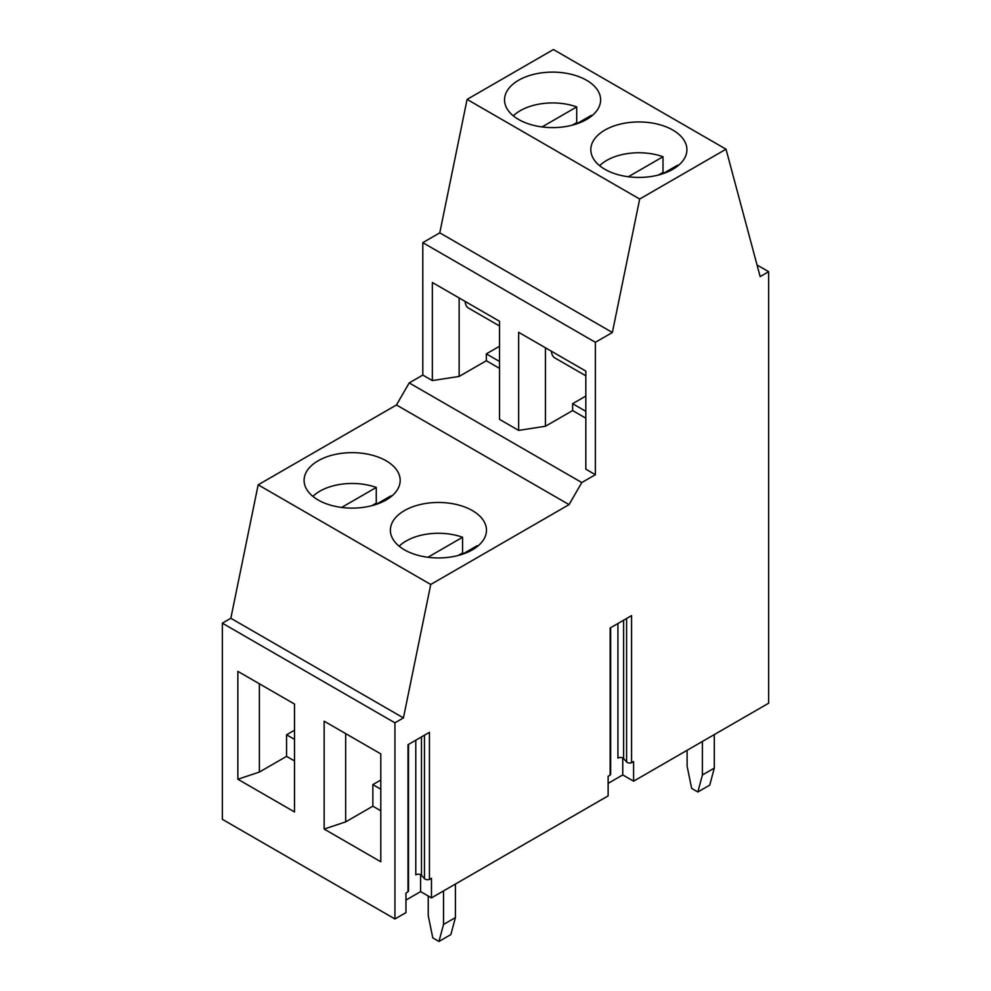 <?xml version="1.0" encoding="UTF-8"?>
<svg xmlns="http://www.w3.org/2000/svg" width="991" height="991" viewBox="0 0 991 991"><rect width="100%" height="100%" fill="white"/><g stroke="black" fill="none" stroke-linecap="round" stroke-linejoin="round"><path stroke-width="1.49" d="M428.236 896.025L428.236 915.634L432.782 937.882L438.963 941.45L443.522 924.467L443.522 890.921M408.503 744.414L408.503 890.773A3.568 2.056 180 0 1 408.007 891.801L405.976 892.978L405.976 912.6L394.938 918.967L222.356 819.334L222.356 623.178L230.841 618.273L403.436 717.918L394.938 722.823L394.938 918.967M628.344 176.745L663.004 156.739A45.648 26.348 180 0 0 599.605 165.67M664.243 172.892A45.648 26.348 0 0 0 663.004 172.434L663.004 156.739M663.004 172.434L658.581 174.986M608.127 783.361L622.757 774.912L633.596 781.181L768.644 703.214L768.644 271.695L757.05 264.993M768.644 271.695L760.159 276.588L726.019 149.195L553.436 49.55L467.095 99.397L439.781 232.848L422.798 242.659L422.798 375.056L409.209 382.91L396.462 404.972L258.156 484.822L230.841 618.273M726.019 149.195L639.678 199.042L612.364 332.493L439.781 232.848M612.364 332.493L595.38 342.304L422.798 242.659M678.129 165.67A45.648 26.348 180 0 0 677.609 165.175L662.744 173.759M672.839 130.069A48.051 27.736 180 0 1 686.912 149.691A48.051 27.736 180 0 1 657.256 175.308A48.051 27.736 180 0 1 604.894 169.3A48.051 27.736 180 0 1 590.822 149.691A48.051 27.736 180 0 1 620.477 124.061A48.051 27.736 180 0 1 672.839 130.069M432.349 380.581L459.143 376.431L459.143 297.969L432.349 282.497L432.349 380.581L422.798 375.056M432.349 282.497L499.526 321.282L499.526 419.366L518.652 430.391L518.652 332.319L585.83 371.105L585.83 469.177L595.38 474.701L581.791 482.543L569.057 504.617L430.738 584.467L403.436 717.918M595.38 342.304L595.38 474.701M639.678 199.042L467.095 99.397M518.652 430.391L545.446 426.254L545.446 347.791L518.652 332.319M518.603 119.477A48.051 27.736 180 0 1 504.53 99.868A48.051 27.736 180 0 1 534.186 74.238A48.051 27.736 180 0 1 586.548 80.246A48.051 27.736 180 0 1 600.62 99.868A48.051 27.736 180 0 1 570.965 125.498A48.051 27.736 180 0 1 518.603 119.477M408.007 891.801L408.007 744.699L429.425 732.337L429.425 879.438A3.568 2.056 180 0 1 424.458 878.621L421.472 875.301A3.568 2.056 180 0 0 415.786 874.793L415.786 740.215M405.976 900.063L420.605 891.615L431.457 897.883L431.457 878.274L429.425 879.438M431.457 897.883L608.127 795.884L608.127 776.275L610.159 775.098L610.159 627.997L631.564 615.622L631.564 762.736A3.568 2.056 180 0 1 626.597 761.906L623.612 758.598A3.568 2.056 180 0 0 617.926 758.09L617.926 623.5M633.596 781.181L633.596 761.559L631.564 762.736M581.791 482.543L409.209 382.91M569.057 504.617L396.462 404.972M499.526 368.367L486.333 360.736L486.333 353.874L499.526 346.255M459.143 376.431L486.333 360.736M585.83 418.19L572.625 410.559L572.625 403.696L585.83 396.066M545.446 426.254L572.625 410.559M394.938 722.823L222.356 623.178M380.804 753.891L380.804 861.774L324.144 829.058L324.144 721.175L380.804 753.891M237.852 671.353L294.513 704.068L294.513 811.951L237.852 779.236L237.852 671.353L259.382 683.79L259.382 772.063L286.56 756.368L294.513 760.952M430.738 584.467L258.156 484.822M404.452 549.819A48.051 27.736 0 0 0 456.814 555.84A48.051 27.736 0 0 0 486.47 530.21A48.051 27.736 0 0 0 472.397 510.588A48.051 27.736 0 0 0 420.035 504.58A48.051 27.736 0 0 0 390.38 530.21A48.051 27.736 0 0 0 404.452 549.819M318.161 499.997A48.051 27.736 0 0 0 370.523 506.017A48.051 27.736 0 0 0 400.178 480.387A48.051 27.736 0 0 0 386.106 460.778A48.051 27.736 0 0 0 333.744 454.758A48.051 27.736 0 0 0 304.088 480.387A48.051 27.736 0 0 0 318.161 499.997M714.288 734.591L714.288 768.136L709.742 785.12L697.85 791.982L702.396 774.999L702.396 741.454M702.396 774.999L714.288 768.136M687.11 750.286L687.11 766.179L691.656 788.415L697.85 791.982M455.414 884.059L455.414 917.604L450.855 934.587L438.963 941.45M443.522 924.467L455.414 917.604M622.757 774.912L622.757 757.966M610.642 627.712L610.642 774.058A3.568 2.056 180 0 1 610.159 775.098M420.605 891.615L420.605 874.681M463.8 553.412A45.648 26.348 0 0 0 462.562 552.953L462.562 537.258L427.901 557.276M462.562 552.953L458.139 555.505M477.687 546.19A45.648 26.348 180 0 0 477.166 545.694L462.301 554.279M399.162 546.19A45.648 26.348 180 0 1 462.562 537.258M585.83 411.315L572.625 403.696M585.83 375.812L554.873 357.937A16.81 9.712 -60 0 1 551.417 351.248M577.951 123.07A45.648 26.348 0 0 0 576.712 122.611L576.712 106.917L542.052 126.935M576.712 122.611L572.29 125.163M591.838 115.848A45.648 26.348 180 0 0 591.317 115.352L576.452 123.937M513.313 115.848A45.648 26.348 180 0 1 576.712 106.917M376.01 504.456L390.875 495.872A45.648 26.348 180 0 1 391.395 496.38M499.526 361.492L486.333 353.874M294.513 739.385L286.56 734.789L294.513 730.206M259.382 772.063L237.852 779.236M312.871 496.38A45.648 26.348 180 0 1 376.27 487.448L376.27 503.131L371.848 505.683M377.509 503.601A45.648 26.348 0 0 0 376.27 503.131M341.61 507.454L376.27 487.448M286.56 756.368L286.56 734.789M499.526 325.989L468.582 308.127A16.81 9.712 -60 0 1 465.126 301.425M380.804 810.774L372.851 806.191L372.851 784.612L380.804 780.016M324.144 721.175L345.673 733.613L345.673 821.873L372.851 806.191M345.673 821.873L324.144 829.058M380.804 789.195L372.851 784.612M421.472 736.932L421.472 875.301M424.458 735.198L424.458 878.621M623.612 620.217L623.612 758.598M626.597 618.495L626.597 761.906"/></g></svg>
